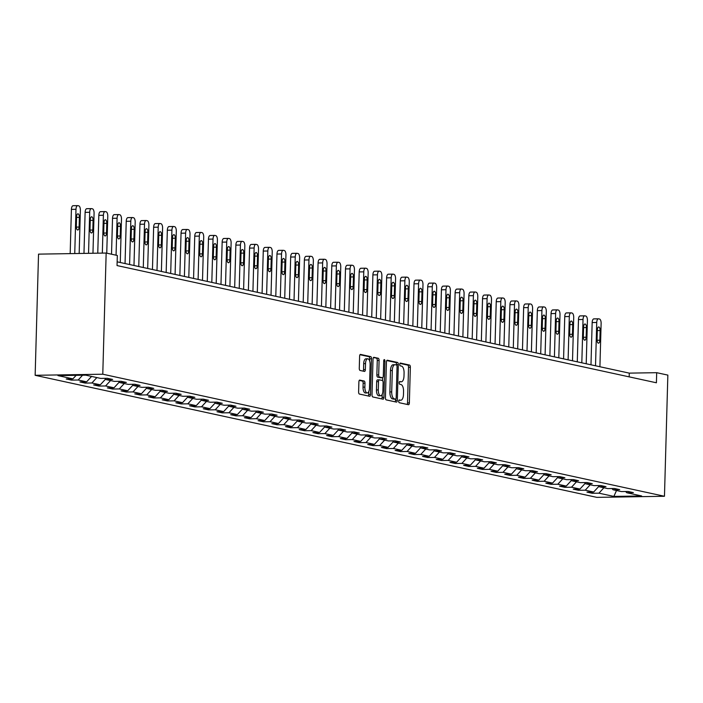 <?xml version="1.0" encoding="UTF-8"?>
<svg xmlns="http://www.w3.org/2000/svg" width="703" height="703" viewBox="0 0 703 703"><rect width="100%" height="100%" fill="white"/><g stroke="black" fill="none" stroke-linecap="round" stroke-linejoin="round"><path stroke-width="1.05" d="M398.715 401.202A1.397 0.606 89.1 0 0 399.278 402.722L408.443 404.708A1.995 0.861 89.1 0 0 408.531 404.717A1.995 0.861 89.1 0 0 409.357 402.916L410.35 367.23A1.995 0.861 89.1 0 0 409.55 365.068L400.385 363.073A1.397 0.606 89.1 0 0 400.323 363.064A1.397 0.606 89.1 0 0 399.743 364.33A1.397 0.606 89.1 0 0 400.306 365.85L401.492 366.105A6.371 2.759 89.1 0 1 404.076 373.047L403.997 376.026A6.371 2.759 89.1 0 1 401.334 381.791A6.371 2.759 89.1 0 1 401.053 381.764L399.866 381.509A1.397 0.606 89.1 0 0 399.814 381.501A1.397 0.606 89.1 0 0 399.225 382.766A1.397 0.606 89.1 0 0 399.796 384.286L400.982 384.541A6.371 2.759 89.1 0 1 403.557 391.483L403.478 394.453A6.371 2.759 89.1 0 1 400.824 400.227A6.371 2.759 89.1 0 1 400.543 400.2L399.357 399.945A1.397 0.606 89.1 0 0 399.295 399.937A1.397 0.606 89.1 0 0 398.715 401.202M359.813 380.086A1.995 0.861 89.1 0 0 359.725 380.077A1.995 0.861 89.1 0 0 358.89 381.878L358.609 391.887A1.995 0.861 89.1 0 0 359.418 394.058L369.593 396.264A1.995 0.861 89.1 0 0 369.681 396.272A1.995 0.861 89.1 0 0 370.516 394.471L371.509 358.794A1.995 0.861 89.1 0 0 370.701 356.623L360.525 354.409A1.995 0.861 89.1 0 0 360.437 354.4A1.995 0.861 89.1 0 0 359.611 356.21L359.268 368.302A1.995 0.861 89.1 0 0 360.077 370.463L364.435 371.412A1.995 0.861 89.1 0 0 364.523 371.421A1.995 0.861 89.1 0 0 365.349 369.62L365.516 363.627A5.325 2.311 89.1 0 1 367.739 358.794A5.325 2.311 89.1 0 1 370.13 364.629L369.479 388.118A5.325 2.311 89.1 0 1 367.256 392.942A5.325 2.311 89.1 0 1 364.866 387.116L364.971 383.197A1.995 0.861 89.1 0 0 364.163 381.026L359.637 380.086M664.467 496.274L667.85 375.103L656.69 372.687L656.409 382.784L117.041 265.567L117.322 255.47L106.162 253.045L102.779 374.216L664.467 496.274L596.838 497.364L35.15 375.305L102.779 374.216M385.429 397.713A1.995 0.861 89.1 0 0 386.237 399.884L396.413 402.098A1.995 0.861 89.1 0 0 396.501 402.107A1.995 0.861 89.1 0 0 397.327 400.297L398.329 364.62A1.995 0.861 89.1 0 0 397.52 362.449L387.344 360.235A1.995 0.861 89.1 0 0 387.256 360.226A1.995 0.861 89.1 0 0 386.43 362.036L385.429 397.713M383.003 399.181L372.827 396.967A1.995 0.861 89.1 0 1 372.019 394.805L373.021 359.119A1.995 0.861 89.1 0 1 373.847 357.317A1.995 0.861 89.1 0 1 373.934 357.326L378.293 358.275A1.995 0.861 89.1 0 1 379.093 360.437L378.689 374.91A1.995 0.861 89.1 0 0 379.497 377.08L382.388 377.713A1.995 0.861 89.1 0 0 382.476 377.722A1.995 0.861 89.1 0 0 383.302 375.912L383.724 360.85A1.397 0.606 89.1 0 1 384.304 359.584A1.397 0.606 89.1 0 1 384.936 361.114L383.917 397.388A1.995 0.861 89.1 0 1 383.091 399.19A1.995 0.861 89.1 0 1 383.003 399.181M71.504 380.112L78.174 380.007L86.61 381.834L79.94 381.94L85.212 383.091L91.882 382.986L100.309 384.813L93.64 384.919L98.912 386.07L105.582 385.965L114.018 387.792L107.348 387.898L112.621 389.049L119.29 388.935L127.718 390.771L121.048 390.877L126.32 392.028L132.99 391.914L141.426 393.75L134.756 393.856L140.029 394.998L146.699 394.893L155.126 396.729L148.456 396.835L153.729 397.977L160.398 397.872L168.834 399.708L162.165 399.814L167.437 400.956L174.107 400.851L182.534 402.687L175.864 402.793L181.137 403.935L187.806 403.83L196.242 405.657L189.573 405.772L194.836 406.914L201.515 406.809L209.942 408.636L203.272 408.751L208.545 409.893L215.215 409.787L223.651 411.615L216.981 411.721L222.245 412.872L228.923 412.766L237.35 414.594L230.681 414.7L235.953 415.851L242.623 415.737L251.059 417.573L244.389 417.679L249.653 418.83L256.331 418.716L264.759 420.552L258.089 420.658L263.361 421.8L270.031 421.695L278.467 423.531L271.797 423.637L277.061 424.779L283.74 424.674L292.167 426.51L285.497 426.616L290.77 427.758L297.439 427.652L305.875 429.489L299.206 429.595L304.469 430.737L311.148 430.631L319.575 432.468L312.905 432.573L318.178 433.716L324.848 433.61L333.284 435.438L326.614 435.552L331.878 436.695L338.556 436.589L346.983 438.417L340.314 438.531L345.586 439.674L352.256 439.568L360.692 441.396L354.013 441.502L359.286 442.653L365.955 442.547L374.391 444.375L367.722 444.481L372.994 445.632L379.664 445.517L388.1 447.354L381.421 447.459L386.694 448.611L393.364 448.496L401.8 450.333L395.13 450.438L400.402 451.581L407.072 451.475L415.508 453.312L408.83 453.417L414.102 454.56L420.772 454.454L429.208 456.291L422.538 456.396L427.811 457.539L434.48 457.433L442.916 459.27L436.238 459.375L441.51 460.518L448.18 460.412L456.616 462.249L449.946 462.354L455.219 463.497L461.889 463.391L470.325 465.219L463.646 465.333L468.919 466.476L475.588 466.37L484.024 468.198L477.355 468.312L482.627 469.455L489.297 469.349L497.733 471.177L491.054 471.282L496.327 472.434L502.997 472.328L511.433 474.156L504.763 474.261L510.035 475.413L516.705 475.298L525.132 477.135L518.462 477.24L523.735 478.392L530.405 478.277L538.841 480.114L532.171 480.219L537.444 481.362L544.113 481.256L552.54 483.093L545.871 483.198L551.143 484.341L557.813 484.235L566.249 486.072L559.579 486.177L564.852 487.32L571.521 487.214L579.949 489.051L573.279 489.156L578.551 490.299L585.221 490.193L593.657 492.021L586.987 492.135L592.251 493.278L598.93 493.172L613.86 496.415L641.646 495.966L626.707 492.724L633.385 492.618L628.113 491.467L621.443 491.582L613.007 489.745L619.677 489.64L614.404 488.488L607.735 488.603L599.299 486.766L605.977 486.661L600.705 485.518L594.035 485.624L585.599 483.787L592.269 483.682L586.996 482.539L580.327 482.645L571.89 480.808L578.569 480.703L573.297 479.56L566.627 479.666L558.191 477.829L564.861 477.724L559.588 476.581L552.918 476.687L544.482 474.859L551.161 474.745L545.888 473.602L539.219 473.708L530.783 471.88L537.452 471.766L532.18 470.623L525.51 470.729L517.074 468.901L523.753 468.796L518.48 467.644L511.81 467.75L503.374 465.922L510.044 465.817L504.772 464.665L498.102 464.78L489.666 462.943L496.344 462.838L491.072 461.686L484.402 461.801L475.966 459.964L482.636 459.859L477.363 458.708L470.694 458.822L462.266 456.985L468.936 456.88L463.664 455.737L456.994 455.843L448.558 454.006L455.228 453.901L449.955 452.758L443.285 452.864L434.858 451.027L441.528 450.922L436.255 449.779L429.586 449.885L421.15 448.048L427.819 447.943L422.547 446.8L415.877 446.906L407.45 445.078L414.12 444.964L408.847 443.821L402.178 443.927L393.742 442.099L400.411 441.985L395.139 440.843L388.469 440.948L380.042 439.12L386.712 439.015L381.439 437.864L374.769 437.969L366.333 436.141L373.003 436.036L367.739 434.885L361.061 434.999L352.634 433.162L359.303 433.057L354.031 431.906L347.361 432.02L338.925 430.183L345.595 430.078L340.331 428.935L333.653 429.041L325.225 427.204L331.895 427.099L326.623 425.956L319.953 426.062L311.517 424.225L318.187 424.12L312.923 422.978L306.244 423.083L297.817 421.246L304.487 421.141L299.214 419.999L292.545 420.104L284.109 418.267L290.778 418.162L285.515 417.02L278.836 417.125L270.409 415.297L277.079 415.183L271.806 414.041L265.136 414.146L256.7 412.318L263.37 412.204L258.106 411.062L251.428 411.167L243.001 409.339L249.67 409.234L244.398 408.083L237.728 408.188L229.292 406.36L235.962 406.255L230.698 405.104L224.02 405.218L215.593 403.381L222.262 403.276L216.99 402.125L210.32 402.239L201.884 400.402L208.563 400.297L203.29 399.155L196.62 399.26L188.184 397.423L194.854 397.318L189.582 396.176L182.912 396.281L174.476 394.445L181.154 394.339L175.882 393.197L169.212 393.302L160.776 391.466L167.446 391.36L162.173 390.218L155.504 390.323L147.068 388.495L153.746 388.381L148.474 387.239L141.804 387.344L133.368 385.516L140.038 385.402L134.765 384.26L128.095 384.365L119.659 382.537L126.338 382.423L121.065 381.281L114.396 381.386L105.96 379.558L112.629 379.453L107.357 378.302L100.687 378.407L85.757 375.165L57.971 375.613L72.91 378.855L66.231 378.97L71.504 380.112L71.539 378.882M82.576 375.217L78.174 380.007M91.583 376.43L86.61 381.834M105.96 379.558L104.879 378.346M96.847 377.581L91.882 382.986M105.564 379.11L100.309 384.813M119.659 382.537L118.587 381.325M110.556 380.551L105.582 385.965M119.264 382.089L114.018 387.792M133.368 385.516L132.287 384.304M124.255 383.53L119.29 388.935M132.972 385.068L127.718 390.771M147.068 388.495L145.996 387.274M137.964 386.509L132.99 391.914M146.672 388.047L141.426 393.75M160.776 391.466L159.695 390.253M151.663 389.488L146.699 394.893M160.381 391.017L155.126 396.729M174.476 394.445L173.404 393.232M165.372 392.467L160.398 397.872M174.08 393.996L168.834 399.708M188.184 397.423L187.103 396.211M179.072 395.446L174.107 400.851M187.78 396.975L182.534 402.687M201.884 400.402L200.803 399.19M192.78 398.425L187.806 403.83M201.489 399.954L196.242 405.657M215.593 403.381L214.512 402.169M206.48 401.404L201.515 406.809M215.188 402.933L209.942 408.636M229.292 406.36L228.211 405.148M220.188 404.383L215.215 409.787M228.897 405.912L223.651 411.615M243.001 409.339L241.92 408.127M233.888 407.362L228.923 412.766M242.597 408.891L237.35 414.594M256.7 412.318L255.62 411.106M247.597 410.332L242.623 415.737M256.305 411.87L251.059 417.573M270.409 415.297L269.328 414.085M261.296 413.311L256.331 418.716M270.005 414.849L264.759 420.552M284.109 418.267L283.028 417.055M275.005 416.29L270.031 421.695M283.713 417.828L278.467 423.531M297.817 421.246L296.736 420.034M288.705 419.269L283.74 424.674M297.413 420.798L292.167 426.51M311.517 424.225L310.436 423.013M302.413 422.248L297.439 427.652M311.121 423.777L305.875 429.489M325.225 427.204L324.145 425.992M316.113 425.227L311.148 430.631M324.821 426.756L319.575 432.468M338.925 430.183L337.844 428.971M329.821 428.206L324.848 433.61M338.53 429.735L333.284 435.438M352.634 433.162L351.553 431.95M343.521 431.185L338.556 436.589M352.229 432.714L346.983 438.417M366.333 436.141L365.252 434.929M357.229 434.164L352.256 439.568M365.938 435.693L360.692 441.396M380.042 439.12L378.961 437.907M370.929 437.143L365.955 442.547M379.638 438.672L374.391 444.375M393.742 442.099L392.661 440.886M384.638 440.113L379.664 445.517M393.346 441.651L388.1 447.354M407.45 445.078L406.369 443.865M398.337 443.092L393.364 448.496M407.046 444.63L401.8 450.333M421.15 448.048L420.069 446.836M412.046 446.071L407.072 451.475M420.754 447.609L415.508 453.312M434.858 451.027L433.777 449.815M425.746 449.05L420.772 454.454M434.454 450.579L429.208 456.291M448.558 454.006L447.477 452.794M439.445 452.029L434.48 457.433M448.163 453.558L442.916 459.27M462.266 456.985L461.186 455.772M453.154 455.008L448.18 460.412M461.862 456.537L456.616 462.249M475.966 459.964L474.885 458.751M466.854 457.987L461.889 463.391M475.571 459.516L470.325 465.219M489.666 462.943L488.594 461.73M480.562 460.966L475.588 466.37M489.27 462.495L484.024 468.198M503.374 465.922L502.294 464.709M494.262 463.945L489.297 469.349M502.979 465.474L497.733 471.177M517.074 468.901L516.002 467.688M507.97 466.924L502.997 472.328M516.679 468.453L511.433 474.156M530.783 471.88L529.702 470.667M521.67 469.894L516.705 475.298M530.387 471.432L525.132 477.135M544.482 474.859L543.41 473.646M535.378 472.873L530.405 478.277M544.087 474.411L538.841 480.114M558.191 477.829L557.11 476.616M549.078 475.852L544.113 481.256M557.795 477.381L552.54 483.093M571.89 480.808L570.818 479.595M562.787 478.831L557.813 484.235M571.495 480.36L566.249 486.072M585.599 483.787L584.518 482.574M576.486 481.81L571.521 487.214M585.204 483.339L579.949 489.051M599.299 486.766L598.218 485.553M590.195 484.789L585.221 490.193M598.903 486.318L593.657 492.021M613.007 489.745L611.926 488.532M603.895 487.768L598.93 493.172M616.513 490.509L613.86 496.415M626.707 492.724L625.626 491.511M106.162 253.045L38.533 254.135L35.15 375.305M656.69 372.687L629.273 373.126L117.146 261.832M76.161 375.323L72.91 378.855M629.176 376.861L629.273 373.126M592.286 492.047L592.251 493.278M578.587 489.068L578.551 490.299M564.878 486.089L564.852 487.32M551.178 483.11L551.143 484.341M537.47 480.131L537.444 481.362M523.77 477.152L523.735 478.392M510.07 474.182L510.035 475.413M496.362 471.203L496.327 472.434M482.662 468.224L482.627 469.455M468.954 465.245L468.919 466.476M455.254 462.266L455.219 463.497M441.546 459.287L441.51 460.518M427.846 456.309L427.811 457.539M414.137 453.33L414.102 454.56M400.438 450.351L400.402 451.581M386.729 447.38L386.694 448.611M373.029 444.401L372.994 445.632M359.321 441.422L359.286 442.653M345.621 438.444L345.586 439.674M331.913 435.465L331.878 436.695M318.213 432.486L318.178 433.716M304.504 429.507L304.469 430.737M290.805 426.528L290.77 427.758M277.096 423.549L277.061 424.779M263.397 420.57L263.361 421.8M249.688 417.6L249.653 418.83M235.988 414.621L235.953 415.851M222.28 411.642L222.245 412.872M208.58 408.663L208.545 409.893M194.872 405.684L194.836 406.914M181.172 402.705L181.137 403.935M167.463 399.726L167.437 400.956M153.764 396.747L153.729 397.977M140.055 393.768L140.029 394.998M126.355 390.789L126.32 392.028M112.647 387.819L112.621 389.049M98.947 384.84L98.912 386.07M85.248 381.861L85.212 383.091M407.16 404.427A1.995 0.861 89.1 0 0 407.529 402.942L408.522 367.265A1.995 0.861 89.1 0 0 407.722 365.094L399.937 363.398M395.13 401.817A1.995 0.861 89.1 0 0 395.499 400.332L395.534 399.119A1.397 0.606 89.1 0 0 395.604 399.119A1.397 0.606 89.1 0 0 396.184 397.854L397.054 366.535A1.397 0.606 89.1 0 0 396.492 365.015L396.501 364.646A1.995 0.861 89.1 0 0 395.692 362.476L386.799 360.551M393.416 364.778A6.371 2.759 89.1 0 0 393.135 364.752A6.371 2.759 89.1 0 0 390.481 370.516L389.884 391.931A6.371 2.759 89.1 0 0 392.459 398.873L393.715 399.146A1.397 0.606 89.1 0 0 393.777 399.146A1.397 0.606 89.1 0 0 393.838 399.146M393.135 364.752L394.963 364.716A6.371 2.759 89.1 0 1 395.244 364.743L396.492 365.015M394.963 364.716A6.371 2.759 89.1 0 0 392.309 370.49L391.712 391.896A6.371 2.759 89.1 0 0 394.286 398.838L395.543 399.111L393.715 399.146M373.39 357.634L378.293 358.275M380.736 377.739A1.995 0.861 89.1 0 1 380.648 377.748A1.995 0.861 89.1 0 1 380.56 377.739L377.669 377.107A1.995 0.861 89.1 0 1 376.861 374.945L377.265 360.472A1.995 0.861 89.1 0 0 376.465 358.302M382.643 377.678L382.564 380.631M382.177 394.383L382.089 397.415L383.917 397.388M378.276 389.928A5.325 2.311 89.1 0 0 380.666 395.754A5.325 2.311 89.1 0 0 382.889 390.93L383.117 382.652A1.995 0.861 89.1 0 0 382.309 380.481L379.418 379.857A1.995 0.861 89.1 0 0 379.339 379.848A1.995 0.861 89.1 0 0 378.504 381.65L378.276 389.928L376.448 389.954A5.325 2.311 89.1 0 0 378.838 395.78L380.666 395.754M379.251 379.857L377.59 379.884A1.995 0.861 89.1 0 0 377.511 379.875A1.995 0.861 89.1 0 0 376.676 381.676L378.504 381.65M376.448 389.954L376.676 381.676M381.72 398.9A1.995 0.861 89.1 0 0 382.089 397.415M367.256 392.942L365.428 392.968A5.325 2.311 89.1 0 1 363.038 387.142L363.143 383.223A1.995 0.861 89.1 0 0 362.335 381.061L359.268 380.393M367.739 358.794L365.911 358.829A5.325 2.311 89.1 0 0 363.688 363.653L365.516 363.627M363.152 371.131A1.995 0.861 89.1 0 0 363.521 369.646L363.688 363.653M369.62 360.903L369.681 358.82A1.995 0.861 89.1 0 0 368.873 356.649L359.98 354.716M368.31 395.991A1.995 0.861 89.1 0 0 368.688 394.506L368.767 391.571M595.52 365.788L596.733 322.475A4.06 1.758 89.1 0 1 598.429 318.802A4.06 1.758 89.1 0 1 598.605 318.819L599.483 319.013A4.06 1.758 89.1 0 1 601.127 323.433L599.914 366.746M590.986 364.804L592.163 322.545A4.06 1.758 -90.9 0 1 593.859 318.872A4.06 1.758 -90.9 0 1 594.035 318.89L598.244 318.819M597.322 329.918L597.049 339.611A3.243 1.406 89.1 0 0 598.508 343.161A3.243 1.406 89.1 0 0 599.861 340.226L600.134 330.524A3.243 1.406 89.1 0 0 598.675 326.974A3.243 1.406 89.1 0 0 597.322 329.918M581.82 362.81L583.033 319.496A4.06 1.758 89.1 0 1 584.72 315.823A4.06 1.758 89.1 0 1 584.896 315.84L585.775 316.034A4.06 1.758 89.1 0 1 587.418 320.454L586.214 363.767M577.277 361.825L578.464 319.566A4.06 1.758 -90.9 0 1 580.151 315.893A4.06 1.758 -90.9 0 1 580.327 315.911L584.545 315.849M583.613 326.939L583.349 336.632A3.243 1.406 89.1 0 0 584.799 340.182A3.243 1.406 89.1 0 0 586.153 337.247L586.425 327.554A3.243 1.406 89.1 0 0 584.966 323.995A3.243 1.406 89.1 0 0 583.613 326.939M568.112 359.831L569.325 316.517A4.06 1.758 89.1 0 1 571.021 312.844A4.06 1.758 89.1 0 1 571.196 312.861L572.075 313.055A4.06 1.758 89.1 0 1 573.718 317.475L572.506 360.788M563.578 358.846L564.755 316.596A4.06 1.758 -90.9 0 1 566.451 312.914A4.06 1.758 -90.9 0 1 566.627 312.932L570.836 312.87M569.913 323.96L569.641 333.653A3.243 1.406 89.1 0 0 571.1 337.203A3.243 1.406 89.1 0 0 572.453 334.268L572.725 324.575A3.243 1.406 89.1 0 0 571.267 321.025A3.243 1.406 89.1 0 0 569.913 323.96M554.412 356.852L555.625 313.538A4.06 1.758 89.1 0 1 557.312 309.865A4.06 1.758 89.1 0 1 557.488 309.882L558.367 310.076A4.06 1.758 89.1 0 1 560.01 314.496L558.806 357.809M549.869 355.867L551.055 313.617A4.06 1.758 -90.9 0 1 552.743 309.935A4.06 1.758 -90.9 0 1 552.918 309.961L557.136 309.891M556.205 320.981L555.941 330.674A3.243 1.406 89.1 0 0 557.4 334.224A3.243 1.406 89.1 0 0 558.753 331.289L559.017 321.596A3.243 1.406 89.1 0 0 557.558 318.046A3.243 1.406 89.1 0 0 556.205 320.981M540.704 353.873L541.916 310.559A4.06 1.758 89.1 0 1 543.612 306.886A4.06 1.758 89.1 0 1 543.788 306.903L544.667 307.097A4.06 1.758 89.1 0 1 546.31 311.517L545.097 354.83M536.169 352.888L537.347 310.638A4.06 1.758 -90.9 0 1 539.043 306.965A4.06 1.758 -90.9 0 1 539.219 306.983L543.428 306.912M542.505 318.002L542.233 327.695A3.243 1.406 89.1 0 0 543.691 331.254A3.243 1.406 89.1 0 0 545.045 328.31L545.317 318.617A3.243 1.406 89.1 0 0 543.858 315.067A3.243 1.406 89.1 0 0 542.505 318.002M527.004 350.902L528.217 307.589A4.06 1.758 89.1 0 1 529.904 303.907A4.06 1.758 89.1 0 1 530.08 303.924L530.958 304.118A4.06 1.758 89.1 0 1 532.602 308.538L531.398 351.851M522.461 349.909L523.647 307.659A4.06 1.758 -90.9 0 1 525.334 303.986A4.06 1.758 -90.9 0 1 525.51 304.004L529.728 303.933M528.797 315.023L528.533 324.724A3.243 1.406 89.1 0 0 529.992 328.275A3.243 1.406 89.1 0 0 531.345 325.331L531.609 315.638A3.243 1.406 89.1 0 0 530.15 312.088A3.243 1.406 89.1 0 0 528.797 315.023M513.295 347.923L514.508 304.61A4.06 1.758 89.1 0 1 516.204 300.928A4.06 1.758 89.1 0 1 516.38 300.946L517.259 301.139A4.06 1.758 89.1 0 1 518.902 305.559L517.689 348.873M508.761 346.93L509.939 304.68A4.06 1.758 -90.9 0 1 511.635 301.007A4.06 1.758 -90.9 0 1 511.81 301.025L516.02 300.954M515.097 312.053L514.824 321.746A3.243 1.406 89.1 0 0 516.283 325.296A3.243 1.406 89.1 0 0 517.636 322.352L517.909 312.659A3.243 1.406 89.1 0 0 516.45 309.109A3.243 1.406 89.1 0 0 515.097 312.053M499.596 344.945L500.808 301.631A4.06 1.758 89.1 0 1 502.496 297.958A4.06 1.758 89.1 0 1 502.671 297.975L503.55 298.16A4.06 1.758 89.1 0 1 505.193 302.58L503.989 345.894M495.053 343.96L496.239 301.701A4.06 1.758 -90.9 0 1 497.926 298.028A4.06 1.758 -90.9 0 1 498.102 298.046L502.32 297.975M501.397 309.074L501.125 318.767A3.243 1.406 89.1 0 0 502.583 322.317A3.243 1.406 89.1 0 0 503.937 319.373L504.2 309.68A3.243 1.406 89.1 0 0 502.75 306.13A3.243 1.406 89.1 0 0 501.397 309.074M485.887 341.966L487.1 298.652A4.06 1.758 89.1 0 1 488.796 294.979A4.06 1.758 89.1 0 1 488.972 294.996L489.85 295.181A4.06 1.758 89.1 0 1 491.494 299.601L490.281 342.923M481.353 340.981L482.53 298.722A4.06 1.758 -90.9 0 1 484.226 295.049A4.06 1.758 -90.9 0 1 484.402 295.067L488.611 294.996M487.689 306.095L487.416 315.788A3.243 1.406 89.1 0 0 488.875 319.338A3.243 1.406 89.1 0 0 490.228 316.394L490.501 306.701A3.243 1.406 89.1 0 0 489.042 303.151A3.243 1.406 89.1 0 0 487.689 306.095M472.188 338.987L473.4 295.673A4.06 1.758 89.1 0 1 475.087 292A4.06 1.758 89.1 0 1 475.263 292.017L476.142 292.202A4.06 1.758 89.1 0 1 477.794 296.631L476.581 339.944M467.644 338.002L468.831 295.743A4.06 1.758 -90.9 0 1 470.518 292.07A4.06 1.758 -90.9 0 1 470.694 292.088L474.912 292.017M473.989 303.116L473.717 312.809A3.243 1.406 89.1 0 0 475.175 316.359A3.243 1.406 89.1 0 0 476.529 313.415L476.792 303.722A3.243 1.406 89.1 0 0 475.342 300.172A3.243 1.406 89.1 0 0 473.989 303.116M458.488 336.008L459.692 292.694A4.06 1.758 89.1 0 1 461.388 289.021A4.06 1.758 89.1 0 1 461.563 289.038L462.442 289.232A4.06 1.758 89.1 0 1 464.085 293.652L462.873 336.965M453.945 335.023L455.122 292.764A4.06 1.758 -90.9 0 1 456.818 289.091A4.06 1.758 -90.9 0 1 456.994 289.109L461.212 289.047M460.28 300.137L460.008 309.83A3.243 1.406 89.1 0 0 461.467 313.38A3.243 1.406 89.1 0 0 462.82 310.445L463.092 300.743A3.243 1.406 89.1 0 0 461.634 297.193A3.243 1.406 89.1 0 0 460.28 300.137M444.779 333.029L445.992 289.715A4.06 1.758 89.1 0 1 447.679 286.042A4.06 1.758 89.1 0 1 447.855 286.059L448.734 286.253A4.06 1.758 89.1 0 1 450.386 290.673L449.173 333.987M440.236 332.044L441.422 289.794A4.06 1.758 -90.9 0 1 443.11 286.112A4.06 1.758 -90.9 0 1 443.285 286.13L447.503 286.068M446.581 297.158L446.308 306.851A3.243 1.406 89.1 0 0 447.767 310.401A3.243 1.406 89.1 0 0 449.12 307.466L449.384 297.773A3.243 1.406 89.1 0 0 447.934 294.214A3.243 1.406 89.1 0 0 446.581 297.158M431.08 330.05L432.283 286.736A4.06 1.758 89.1 0 1 433.979 283.063A4.06 1.758 89.1 0 1 434.155 283.081L435.034 283.274A4.06 1.758 89.1 0 1 436.677 287.694L435.465 331.008M426.536 329.066L427.714 286.815A4.06 1.758 -90.9 0 1 429.41 283.133A4.06 1.758 -90.9 0 1 429.586 283.151L433.804 283.089M432.872 294.179L432.6 303.872A3.243 1.406 89.1 0 0 434.059 307.422A3.243 1.406 89.1 0 0 435.412 304.487L435.684 294.794A3.243 1.406 89.1 0 0 434.226 291.244A3.243 1.406 89.1 0 0 432.872 294.179M417.371 327.071L418.584 283.757A4.06 1.758 89.1 0 1 420.271 280.084A4.06 1.758 89.1 0 1 420.456 280.102L421.325 280.295A4.06 1.758 89.1 0 1 422.978 284.715L421.765 328.029M412.828 326.087L414.014 283.836A4.06 1.758 -90.9 0 1 415.701 280.154A4.06 1.758 -90.9 0 1 415.886 280.181L420.095 280.11M419.173 291.2L418.9 300.893A3.243 1.406 89.1 0 0 420.359 304.443A3.243 1.406 89.1 0 0 421.712 301.508L421.985 291.815A3.243 1.406 89.1 0 0 420.526 288.265A3.243 1.406 89.1 0 0 419.173 291.2M403.671 324.092L404.875 280.778A4.06 1.758 89.1 0 1 406.571 277.105A4.06 1.758 89.1 0 1 406.747 277.123L407.626 277.316A4.06 1.758 89.1 0 1 409.269 281.736L408.056 325.05M399.128 323.108L400.306 280.857A4.06 1.758 -90.9 0 1 402.002 277.184A4.06 1.758 -90.9 0 1 402.178 277.202L406.396 277.131M405.464 288.221L405.192 297.914A3.243 1.406 89.1 0 0 406.65 301.473A3.243 1.406 89.1 0 0 408.004 298.529L408.276 288.836A3.243 1.406 89.1 0 0 406.817 285.286A3.243 1.406 89.1 0 0 405.464 288.221M389.963 321.122L391.176 277.808A4.06 1.758 89.1 0 1 392.863 274.126A4.06 1.758 89.1 0 1 393.047 274.144L393.926 274.337A4.06 1.758 89.1 0 1 395.569 278.757L394.357 322.071M385.42 320.129L386.606 277.878A4.06 1.758 -90.9 0 1 388.293 274.205A4.06 1.758 -90.9 0 1 388.478 274.223L392.687 274.152M391.764 285.242L391.492 294.944A3.243 1.406 89.1 0 0 392.951 298.494A3.243 1.406 89.1 0 0 394.304 295.55L394.576 285.857A3.243 1.406 89.1 0 0 393.118 282.307A3.243 1.406 89.1 0 0 391.764 285.242M376.263 318.143L377.467 274.829A4.06 1.758 89.1 0 1 379.163 271.147A4.06 1.758 89.1 0 1 379.339 271.165L380.218 271.358A4.06 1.758 89.1 0 1 381.861 275.778L380.648 319.092M371.72 317.15L372.898 274.899A4.06 1.758 -90.9 0 1 374.594 271.226A4.06 1.758 -90.9 0 1 374.769 271.244L378.987 271.173M378.056 282.272L377.783 291.965A3.243 1.406 89.1 0 0 379.242 295.515A3.243 1.406 89.1 0 0 380.595 292.571L380.868 282.878A3.243 1.406 89.1 0 0 379.409 279.328A3.243 1.406 89.1 0 0 378.056 282.272M362.555 315.164L363.767 271.85A4.06 1.758 89.1 0 1 365.455 268.177A4.06 1.758 89.1 0 1 365.639 268.195L366.518 268.379A4.06 1.758 89.1 0 1 368.161 272.799L366.948 316.113M358.02 314.179L359.198 271.92A4.06 1.758 -90.9 0 1 360.885 268.247A4.06 1.758 -90.9 0 1 361.07 268.265L365.279 268.195M364.356 279.293L364.084 288.986A3.243 1.406 89.1 0 0 365.542 292.536A3.243 1.406 89.1 0 0 366.896 289.592L367.168 279.899A3.243 1.406 89.1 0 0 365.709 276.349A3.243 1.406 89.1 0 0 364.356 279.293M348.855 312.185L350.059 268.871A4.06 1.758 89.1 0 1 351.755 265.198A4.06 1.758 89.1 0 1 351.931 265.216L352.809 265.4A4.06 1.758 89.1 0 1 354.453 269.82L353.24 313.143M344.312 311.201L345.489 268.941A4.06 1.758 -90.9 0 1 347.185 265.268A4.06 1.758 -90.9 0 1 347.361 265.286L351.579 265.216M350.648 276.314L350.375 286.007A3.243 1.406 89.1 0 0 351.834 289.557A3.243 1.406 89.1 0 0 353.187 286.613L353.46 276.92A3.243 1.406 89.1 0 0 352.001 273.37A3.243 1.406 89.1 0 0 350.648 276.314M335.146 309.206L336.359 265.892A4.06 1.758 89.1 0 1 338.046 262.219A4.06 1.758 89.1 0 1 338.231 262.237L339.11 262.421A4.06 1.758 89.1 0 1 340.753 266.85L339.54 310.164M330.612 308.222L331.79 265.962A4.06 1.758 -90.9 0 1 333.477 262.289A4.06 1.758 -90.9 0 1 333.661 262.307L337.871 262.237M336.948 273.335L336.675 283.028A3.243 1.406 89.1 0 0 338.134 286.578A3.243 1.406 89.1 0 0 339.487 283.634L339.76 273.942A3.243 1.406 89.1 0 0 338.301 270.391A3.243 1.406 89.1 0 0 336.948 273.335M321.447 306.227L322.651 262.913A4.06 1.758 89.1 0 1 324.347 259.24A4.06 1.758 89.1 0 1 324.522 259.258L325.401 259.451A4.06 1.758 89.1 0 1 327.044 263.871L325.841 307.185M316.904 305.243L318.081 262.984A4.06 1.758 -90.9 0 1 319.777 259.31A4.06 1.758 -90.9 0 1 319.953 259.328L324.171 259.266M323.239 270.356L322.967 280.049A3.243 1.406 89.1 0 0 324.426 283.599A3.243 1.406 89.1 0 0 325.779 280.664L326.051 270.963A3.243 1.406 89.1 0 0 324.593 267.412A3.243 1.406 89.1 0 0 323.239 270.356M307.738 303.248L308.951 259.934A4.06 1.758 89.1 0 1 310.638 256.261A4.06 1.758 89.1 0 1 310.823 256.279L311.701 256.472A4.06 1.758 89.1 0 1 313.345 260.892L312.132 304.206M303.204 302.264L304.381 260.013A4.06 1.758 -90.9 0 1 306.069 256.331A4.06 1.758 -90.9 0 1 306.253 256.349L310.462 256.287M309.54 267.377L309.267 277.07A3.243 1.406 89.1 0 0 310.726 280.62A3.243 1.406 89.1 0 0 312.079 277.685L312.352 267.992A3.243 1.406 89.1 0 0 310.893 264.433A3.243 1.406 89.1 0 0 309.54 267.377M294.039 300.269L295.242 256.955A4.06 1.758 89.1 0 1 296.938 253.282A4.06 1.758 89.1 0 1 297.114 253.3L297.993 253.493A4.06 1.758 89.1 0 1 299.636 257.913L298.432 301.227M289.495 299.285L290.673 257.034A4.06 1.758 -90.9 0 1 292.369 253.352A4.06 1.758 -90.9 0 1 292.545 253.37L296.763 253.308M295.831 264.398L295.559 274.091A3.243 1.406 89.1 0 0 297.017 277.641A3.243 1.406 89.1 0 0 298.371 274.706L298.643 265.013A3.243 1.406 89.1 0 0 297.184 261.463A3.243 1.406 89.1 0 0 295.831 264.398M280.33 297.29L281.543 253.976A4.06 1.758 89.1 0 1 283.23 250.303A4.06 1.758 89.1 0 1 283.414 250.321L284.293 250.514A4.06 1.758 89.1 0 1 285.936 254.934L284.724 298.248M275.796 296.306L276.973 254.055A4.06 1.758 -90.9 0 1 278.66 250.382A4.06 1.758 -90.9 0 1 278.845 250.4L283.054 250.33M282.131 261.419L281.859 271.112A3.243 1.406 89.1 0 0 283.318 274.662A3.243 1.406 89.1 0 0 284.671 271.727L284.943 262.034A3.243 1.406 89.1 0 0 283.485 258.484A3.243 1.406 89.1 0 0 282.131 261.419M266.63 294.32L267.834 250.997A4.06 1.758 89.1 0 1 269.53 247.324A4.06 1.758 89.1 0 1 269.706 247.342L270.585 247.535A4.06 1.758 89.1 0 1 272.228 251.955L271.024 295.269M262.087 293.327L263.265 251.076A4.06 1.758 -90.9 0 1 264.961 247.403A4.06 1.758 -90.9 0 1 265.136 247.421L269.354 247.351M268.423 258.44L268.151 268.133A3.243 1.406 89.1 0 0 269.609 271.692A3.243 1.406 89.1 0 0 270.963 268.748L271.235 259.055A3.243 1.406 89.1 0 0 269.776 255.505A3.243 1.406 89.1 0 0 268.423 258.44M252.922 291.341L254.135 248.027A4.06 1.758 89.1 0 1 255.822 244.345A4.06 1.758 89.1 0 1 256.006 244.363L256.885 244.556A4.06 1.758 89.1 0 1 258.528 248.976L257.316 292.29M248.387 290.348L249.565 248.097A4.06 1.758 -90.9 0 1 251.252 244.424A4.06 1.758 -90.9 0 1 251.437 244.442L255.646 244.372M254.723 255.461L254.451 265.163A3.243 1.406 89.1 0 0 255.91 268.713A3.243 1.406 89.1 0 0 257.263 265.769L257.535 256.077A3.243 1.406 89.1 0 0 256.077 252.526A3.243 1.406 89.1 0 0 254.723 255.461M239.222 288.362L240.426 245.048A4.06 1.758 89.1 0 1 242.122 241.366A4.06 1.758 89.1 0 1 242.298 241.384L243.176 241.577A4.06 1.758 89.1 0 1 244.82 245.997L243.616 289.311M234.679 287.369L235.856 245.119A4.06 1.758 -90.9 0 1 237.552 241.445A4.06 1.758 -90.9 0 1 237.728 241.463L241.946 241.393M241.015 252.491L240.751 262.184A3.243 1.406 89.1 0 0 242.201 265.734A3.243 1.406 89.1 0 0 243.554 262.79L243.827 253.098A3.243 1.406 89.1 0 0 242.368 249.547A3.243 1.406 89.1 0 0 241.015 252.491M225.514 285.383L226.726 242.069A4.06 1.758 89.1 0 1 228.413 238.396A4.06 1.758 89.1 0 1 228.598 238.414L229.477 238.598A4.06 1.758 89.1 0 1 231.12 243.018L229.907 286.332M220.979 284.399L222.157 242.14A4.06 1.758 -90.9 0 1 223.844 238.466A4.06 1.758 -90.9 0 1 224.029 238.484L228.238 238.414M227.315 249.512L227.043 259.205A3.243 1.406 89.1 0 0 228.501 262.755A3.243 1.406 89.1 0 0 229.855 259.811L230.127 250.119A3.243 1.406 89.1 0 0 228.668 246.568A3.243 1.406 89.1 0 0 227.315 249.512M211.814 282.404L213.027 239.09A4.06 1.758 89.1 0 1 214.714 235.417A4.06 1.758 89.1 0 1 214.89 235.435L215.768 235.619A4.06 1.758 89.1 0 1 217.412 240.039L216.208 283.362M207.271 281.42L208.457 239.161A4.06 1.758 -90.9 0 1 210.144 235.487A4.06 1.758 -90.9 0 1 210.32 235.505L214.538 235.435M213.607 246.533L213.343 256.226A3.243 1.406 89.1 0 0 214.793 259.776A3.243 1.406 89.1 0 0 216.146 256.832L216.419 247.14A3.243 1.406 89.1 0 0 214.96 243.589A3.243 1.406 89.1 0 0 213.607 246.533M198.105 279.425L199.318 236.111A4.06 1.758 89.1 0 1 201.014 232.438A4.06 1.758 89.1 0 1 201.19 232.456L202.069 232.649A4.06 1.758 89.1 0 1 203.712 237.069L202.499 280.383M193.571 278.441L194.749 236.182A4.06 1.758 -90.9 0 1 196.445 232.508A4.06 1.758 -90.9 0 1 196.62 232.526L200.83 232.456M199.907 243.554L199.634 253.247A3.243 1.406 89.1 0 0 201.093 256.797A3.243 1.406 89.1 0 0 202.446 253.862L202.719 244.161A3.243 1.406 89.1 0 0 201.26 240.611A3.243 1.406 89.1 0 0 199.907 243.554M184.406 276.446L185.618 233.132A4.06 1.758 89.1 0 1 187.306 229.459A4.06 1.758 89.1 0 1 187.481 229.477L188.36 229.67A4.06 1.758 89.1 0 1 190.003 234.09L188.799 277.404M179.863 275.462L181.049 233.203A4.06 1.758 -90.9 0 1 182.736 229.529A4.06 1.758 -90.9 0 1 182.912 229.547L187.13 229.486M186.198 240.575L185.935 250.268A3.243 1.406 89.1 0 0 187.385 253.818A3.243 1.406 89.1 0 0 188.738 250.883L189.01 241.182A3.243 1.406 89.1 0 0 187.552 237.632A3.243 1.406 89.1 0 0 186.198 240.575M170.697 273.467L171.91 230.153A4.06 1.758 89.1 0 1 173.606 226.48A4.06 1.758 89.1 0 1 173.782 226.498L174.66 226.691A4.06 1.758 89.1 0 1 176.304 231.111L175.091 274.425M166.163 272.483L167.34 230.233A4.06 1.758 -90.9 0 1 169.036 226.551A4.06 1.758 -90.9 0 1 169.212 226.568L173.421 226.507M172.499 237.596L172.226 247.289A3.243 1.406 89.1 0 0 173.685 250.839A3.243 1.406 89.1 0 0 175.038 247.904L175.311 238.212A3.243 1.406 89.1 0 0 173.852 234.653A3.243 1.406 89.1 0 0 172.499 237.596M156.997 270.488L158.21 227.174A4.06 1.758 89.1 0 1 159.897 223.501A4.06 1.758 89.1 0 1 160.073 223.519L160.952 223.712A4.06 1.758 89.1 0 1 162.595 228.132L161.391 271.446M152.454 269.504L153.641 227.254A4.06 1.758 -90.9 0 1 155.328 223.572A4.06 1.758 -90.9 0 1 155.504 223.589L159.722 223.528M158.79 234.617L158.526 244.31A3.243 1.406 89.1 0 0 159.985 247.86A3.243 1.406 89.1 0 0 161.339 244.925L161.602 235.233A3.243 1.406 89.1 0 0 160.143 231.682A3.243 1.406 89.1 0 0 158.79 234.617M143.289 267.509L144.502 224.195A4.06 1.758 89.1 0 1 146.198 220.522A4.06 1.758 89.1 0 1 146.373 220.54L147.252 220.733A4.06 1.758 89.1 0 1 148.895 225.153L147.683 268.467M138.755 266.525L139.932 224.275A4.06 1.758 -90.9 0 1 141.628 220.601A4.06 1.758 -90.9 0 1 141.804 220.619L146.013 220.549M145.09 231.639L144.818 241.331A3.243 1.406 89.1 0 0 146.277 244.881A3.243 1.406 89.1 0 0 147.63 241.946L147.902 232.254A3.243 1.406 89.1 0 0 146.444 228.703A3.243 1.406 89.1 0 0 145.09 231.639M129.589 264.539L130.802 221.217A4.06 1.758 89.1 0 1 132.489 217.543A4.06 1.758 89.1 0 1 132.665 217.561L133.544 217.754A4.06 1.758 89.1 0 1 135.187 222.174L133.983 265.488M125.046 263.546L126.232 221.296A4.06 1.758 -90.9 0 1 127.92 217.622A4.06 1.758 -90.9 0 1 128.095 217.64L132.313 217.57M131.382 228.66L131.118 238.352A3.243 1.406 89.1 0 0 132.577 241.911A3.243 1.406 89.1 0 0 133.93 238.967L134.194 229.275A3.243 1.406 89.1 0 0 132.735 225.725A3.243 1.406 89.1 0 0 131.382 228.66M116.065 255.198L117.093 218.246A4.06 1.758 89.1 0 1 118.789 214.564A4.06 1.758 89.1 0 1 118.965 214.582L119.844 214.775A4.06 1.758 89.1 0 1 121.487 219.195L120.275 262.509M111.522 254.214L112.524 218.317A4.06 1.758 -90.9 0 1 114.22 214.643A4.06 1.758 -90.9 0 1 114.396 214.661L118.605 214.591M117.682 225.681L117.41 235.382A3.243 1.406 89.1 0 0 118.869 238.932A3.243 1.406 89.1 0 0 120.222 235.988L120.494 226.296A3.243 1.406 89.1 0 0 119.035 222.746A3.243 1.406 89.1 0 0 117.682 225.681M102.33 253.106L103.394 215.267A4.06 1.758 89.1 0 1 105.081 211.585A4.06 1.758 89.1 0 1 105.257 211.612L106.135 211.796A4.06 1.758 89.1 0 1 107.779 216.216L106.751 253.177M97.761 253.177L98.824 215.338A4.06 1.758 -90.9 0 1 100.511 211.665A4.06 1.758 -90.9 0 1 100.687 211.682L104.905 211.612M103.974 222.71L103.71 232.403A3.243 1.406 89.1 0 0 105.169 235.953A3.243 1.406 89.1 0 0 106.522 233.009L106.786 223.317A3.243 1.406 89.1 0 0 105.327 219.767A3.243 1.406 89.1 0 0 103.974 222.71M88.543 253.326L89.685 212.288A4.06 1.758 89.1 0 1 91.381 208.615A4.06 1.758 89.1 0 1 91.557 208.633L92.436 208.817A4.06 1.758 89.1 0 1 94.079 213.237L92.963 253.256M83.973 253.405L85.116 212.359A4.06 1.758 -90.9 0 1 86.812 208.686A4.06 1.758 -90.9 0 1 86.987 208.703L91.197 208.633M90.274 219.731L90.002 229.424A3.243 1.406 89.1 0 0 91.46 232.974A3.243 1.406 89.1 0 0 92.814 230.03L93.086 220.338A3.243 1.406 89.1 0 0 91.627 216.788A3.243 1.406 89.1 0 0 90.274 219.731M74.746 253.555L75.986 209.309A4.06 1.758 89.1 0 1 77.673 205.636A4.06 1.758 89.1 0 1 77.848 205.654L78.727 205.838A4.06 1.758 89.1 0 1 80.379 210.267L79.167 253.475M70.177 253.625L71.416 209.38A4.06 1.758 -90.9 0 1 73.103 205.707A4.06 1.758 -90.9 0 1 73.279 205.724L77.497 205.654M76.574 216.752L76.302 226.445A3.243 1.406 89.1 0 0 77.761 229.995A3.243 1.406 89.1 0 0 79.114 227.051L79.377 217.359A3.243 1.406 89.1 0 0 77.928 213.809A3.243 1.406 89.1 0 0 76.574 216.752M398.935 400.227L400.543 400.2M399.445 381.791L401.053 381.764M407.722 365.094L409.55 365.068M408.522 367.265L410.35 367.23M407.529 402.942L409.357 402.916M395.692 362.476L397.52 362.449M396.501 364.646L398.329 364.62M395.499 400.332L397.327 400.297M390.481 370.516L392.309 370.49M389.884 391.931L391.712 391.896M392.459 398.873L394.286 398.838M377.265 360.472L379.093 360.437M376.861 374.945L378.689 374.91M377.669 377.107L379.497 377.08M380.56 377.739L382.388 377.713M383.715 361.131L384.936 361.114M362.335 381.061L364.163 381.026M363.143 383.223L364.971 383.197M363.038 387.142L364.866 387.116M363.521 369.646L365.349 369.62M368.873 356.649L370.701 356.623M369.681 358.82L371.509 358.794M368.688 394.506L370.516 394.471M596.733 322.475L592.163 322.545M597.304 330.577L600.134 330.524M597.058 340.27L599.861 340.226M583.033 319.496L578.464 319.566M583.595 327.598L586.425 327.554M583.358 337.291L586.153 337.247M569.325 316.517L564.755 316.596M569.896 324.619L572.725 324.575M569.65 334.312L572.453 334.268M555.625 313.538L551.055 313.617M556.187 321.64L559.017 321.596M555.95 331.333L558.753 331.289M541.916 310.559L537.347 310.638M542.488 318.661L545.317 318.617M542.241 328.354L545.045 328.31M528.217 307.589L523.647 307.659M528.779 315.682L531.609 315.638M528.542 325.375L531.345 325.331M514.508 304.61L509.939 304.68M515.079 312.703L517.909 312.659M514.833 322.396L517.636 322.352M500.808 301.631L496.239 301.701M501.371 309.724L504.2 309.68M501.134 319.417L503.937 319.373M487.1 298.652L482.53 298.722M487.671 306.745L490.501 306.701M487.425 316.438L490.228 316.394M473.4 295.673L468.831 295.743M473.963 303.775L476.792 303.722M473.725 313.468L476.529 313.415M459.692 292.694L455.122 292.764M460.263 300.796L463.092 300.743M460.017 310.489L462.82 310.445M445.992 289.715L441.422 289.794M446.554 297.817L449.384 297.773M446.317 307.51L449.12 307.466M432.283 286.736L427.714 286.815M432.855 294.838L435.684 294.794M432.609 304.531L435.412 304.487M418.584 283.757L414.014 283.836M419.155 291.859L421.985 291.815M418.909 301.552L421.712 301.508M404.875 280.778L400.306 280.857M405.446 288.88L408.276 288.836M405.209 298.573L408.004 298.529M391.176 277.808L386.606 277.878M391.747 285.901L394.576 285.857M391.501 295.594L394.304 295.55M377.467 274.829L372.898 274.899M378.038 282.922L380.868 282.878M377.801 292.615L380.595 292.571M363.767 271.85L359.198 271.92M364.339 279.943L367.168 279.899M364.092 289.636L366.896 289.592M350.059 268.871L345.489 268.941M350.63 276.964L353.46 276.92M350.393 286.666L353.187 286.613M336.359 265.892L331.79 265.962M336.93 273.994L339.76 273.942M336.684 283.687L339.487 283.634M322.651 262.913L318.081 262.984M323.222 271.015L326.051 270.963M322.985 280.708L325.779 280.664M308.951 259.934L304.381 260.013M309.522 268.036L312.352 267.992M309.276 277.729L312.079 277.685M295.242 256.955L290.673 257.034M295.814 265.057L298.643 265.013M295.576 274.75L298.371 274.706M281.543 253.976L276.973 254.055M282.114 262.078L284.943 262.034M281.868 271.771L284.671 271.727M267.834 250.997L263.265 251.076M268.405 259.099L271.235 259.055M268.168 268.792L270.963 268.748M254.135 248.027L249.565 248.097M254.706 256.12L257.535 256.077M254.46 265.813L257.263 265.769M240.426 245.048L235.856 245.119M240.997 253.142L243.827 253.098M240.76 262.834L243.554 262.79M226.726 242.069L222.157 242.14M227.297 250.163L230.127 250.119M227.051 259.855L229.855 259.811M213.027 239.09L208.457 239.161M213.589 247.184L216.419 247.14M213.352 256.885L216.146 256.832M199.318 236.111L194.749 236.182M199.889 244.213L202.719 244.161M199.643 253.906L202.446 253.862M185.618 233.132L181.049 233.203M186.181 241.234L189.01 241.182M185.944 250.927L188.738 250.883M171.91 230.153L167.34 230.233M172.481 238.255L175.311 238.212M172.235 247.948L175.038 247.904M158.21 227.174L153.641 227.254M158.773 235.277L161.602 235.233M158.535 244.969L161.339 244.925M144.502 224.195L139.932 224.275M145.073 232.298L147.902 232.254M144.827 241.99L147.63 241.946M130.802 221.217L126.232 221.296M131.364 229.319L134.194 229.275M131.127 239.011L133.93 238.967M117.093 218.246L112.524 218.317M117.665 226.34L120.494 226.296M117.419 236.032L120.222 235.988M103.394 215.267L98.824 215.338M103.956 223.361L106.786 223.317M103.719 233.053L106.522 233.009M89.685 212.288L85.116 212.359M90.256 220.382L93.086 220.338M90.01 230.074L92.814 230.03M75.986 209.309L71.416 209.38M76.548 217.403L79.377 217.359M76.311 227.104L79.114 227.051M398.996 400.262L400.824 400.227M399.506 381.826L401.334 381.791M393.777 399.146L395.604 399.119M380.648 377.748L382.476 377.722M377.511 379.875L379.339 379.848M598.429 318.802L593.859 318.872M584.72 315.823L580.151 315.893M571.021 312.844L566.451 312.914M557.312 309.865L552.743 309.935M543.612 306.886L539.043 306.965M529.904 303.907L525.334 303.986M516.204 300.928L511.635 301.007M502.496 297.958L497.926 298.028M488.796 294.979L484.226 295.049M475.087 292L470.518 292.07M461.388 289.021L456.818 289.091M447.679 286.042L443.11 286.112M433.979 283.063L429.41 283.133M420.271 280.084L415.701 280.154M406.571 277.105L402.002 277.184M392.863 274.126L388.293 274.205M379.163 271.147L374.594 271.226M365.455 268.177L360.885 268.247M351.755 265.198L347.185 265.268M338.046 262.219L333.477 262.289M324.347 259.24L319.777 259.31M310.638 256.261L306.069 256.331M296.938 253.282L292.369 253.352M283.23 250.303L278.66 250.382M269.53 247.324L264.961 247.403M255.822 244.345L251.252 244.424M242.122 241.366L237.552 241.445M228.413 238.396L223.844 238.466M214.714 235.417L210.144 235.487M201.014 232.438L196.445 232.508M187.306 229.459L182.736 229.529M173.606 226.48L169.036 226.551M159.897 223.501L155.328 223.572M146.198 220.522L141.628 220.601M132.489 217.543L127.92 217.622M118.789 214.564L114.22 214.643M105.081 211.585L100.511 211.665M91.381 208.615L86.812 208.686M77.673 205.636L73.103 205.707"/></g></svg>
